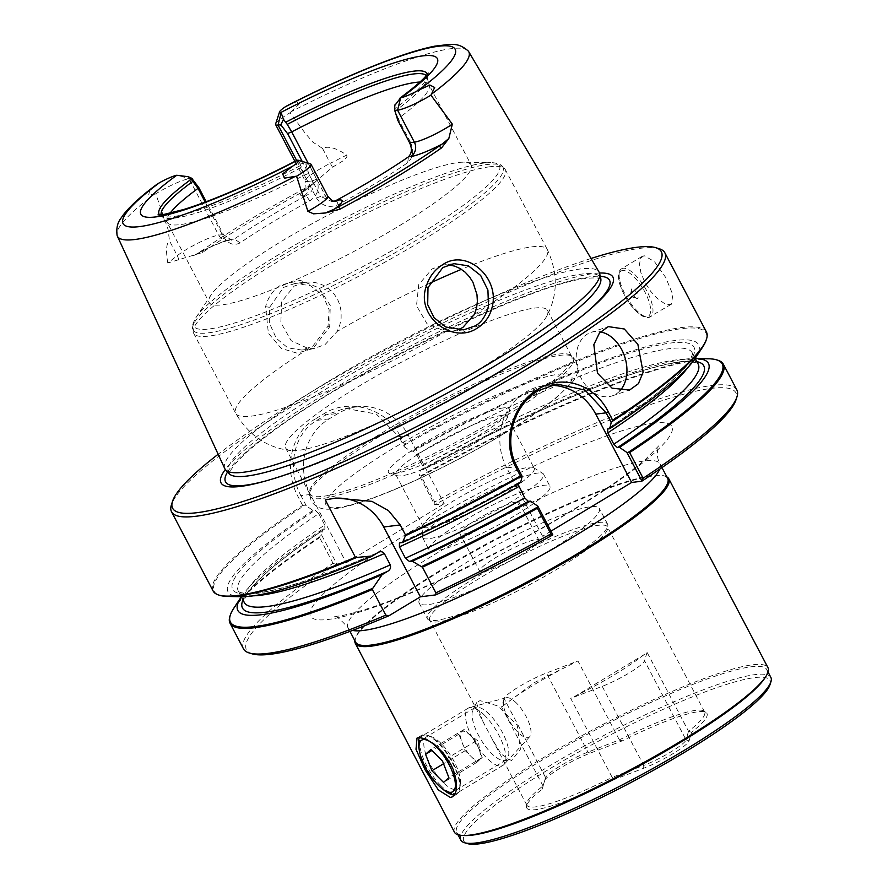 <?xml version="1.0" encoding="UTF-8"?>
<svg xmlns="http://www.w3.org/2000/svg" width="888" height="888" viewBox="0 0 888 888"><rect width="100%" height="100%" fill="white"/><g stroke="black" fill="none" stroke-linecap="round" stroke-linejoin="round"><path stroke-width="0.67" stroke-dasharray="4.44 3.33" d="M544.666 780.585A32.9 4.917 152.3 0 1 544.677 780.541A32.9 4.917 152.3 0 1 560.927 767.687A32.9 4.917 152.3 0 1 590.076 753.191L622.333 740.825A101.754 15.218 152.3 0 1 706.004 712.42A101.754 15.218 152.3 0 1 691.652 732.189L689.077 740.847A32.9 4.917 152.3 0 1 672.815 753.745A32.9 4.917 -27.7 0 1 643.667 768.242L611.399 780.608A101.754 15.218 152.3 0 1 526.506 806.659A101.754 15.218 152.3 0 1 542.091 789.243L545.621 777.655A30.669 4.584 152.3 0 1 545.632 777.611A30.669 4.584 152.3 0 1 560.772 765.634A30.669 4.584 152.3 0 1 587.945 752.114L619.38 739.87A100.366 15.007 152.3 0 1 703.673 710.966A100.366 15.007 152.3 0 1 704.617 711.954A100.366 15.007 152.3 0 1 688.511 731.257L647.075 652.347A100.366 15.007 152.3 0 1 644.044 654.656L575.757 695.859A100.366 15.007 152.3 0 1 570.718 698.423L612.143 777.333A100.366 15.007 152.3 0 1 526.906 805.261A100.366 15.007 152.3 0 1 526.628 803.918A100.366 15.007 152.3 0 1 543.012 785.947L545.621 777.655L504.107 698.579A30.669 4.584 152.3 0 1 519.258 686.557A30.669 4.584 152.3 0 1 546.431 673.037L577.944 660.961L619.38 739.87M572.904 663.525A84.327 12.61 -27.7 0 0 534.176 684.692A84.327 12.61 -27.7 0 0 504.617 704.728L534.032 682.761L572.904 663.525A100.366 15.007 152.3 0 1 577.944 660.961M706.426 331.979A278.588 41.658 -27.7 0 0 681.784 327.517A278.588 41.658 -27.7 0 0 404.295 444.067L399.822 435.542L398.879 436.552L404.262 446.786L404.295 444.067M404.395 445.099A277.755 41.536 152.3 0 1 681.507 328.649A277.755 41.536 152.3 0 1 706.16 340.148M305.594 282.151L312.065 282.04L318.159 283.205L323.954 285.57L329.359 289.155L333.955 293.795L337.473 299.123L339.882 305.072L341.136 311.599L341.114 318.259L339.904 324.631L337.174 331.435L325.008 344.644L313.886 348.54L308.602 348.673L291.197 340.681L280.841 322.599L281.651 301.676L294.172 286.08L305.594 282.151L294.894 283.483L310.267 285.614L322.788 295.182L329.159 309.879L328.027 326.162L312.82 346.165L301.82 350.05L287.79 347.83L276.268 338.295L269.641 323.609L269.63 307.315L265.612 306.693L268.376 333.233L281.341 348.462L297.058 353.147L312.998 348.596L329.714 326.817L330.247 305.45L318.981 287.89L300.322 280.375L281.085 284.926C273.182 289.865 268.032 297.125 265.612 306.693M294.894 283.483L283.527 287.412L269.63 307.315M736.829 389.899A278.588 41.658 -27.7 0 0 712.187 385.436A278.588 41.658 -27.7 0 0 434.698 501.975L421.234 476.323A278.588 41.658 -27.7 0 1 698.723 359.784A278.588 41.658 152.3 0 1 717.604 360.151M434.698 501.975L434.965 504.662A276.412 41.336 152.3 0 1 711.455 388.378A276.412 41.336 152.3 0 1 735.997 399.822M619.935 390.798A33.455 24.309 71.5 0 1 612.187 395.87A33.455 24.309 71.5 0 1 581.385 378.577A33.455 24.309 -108.5 0 1 590.964 332.423A33.455 24.309 -108.5 0 1 600.432 331.857M355.677 642.246A176.19 26.351 -27.7 0 1 355.622 637.773A176.19 26.351 -27.7 0 1 442.613 568.953A176.19 26.351 152.3 0 1 664.024 475.857A176.19 26.351 152.3 0 1 667.676 478.443M666.866 476.9A177.023 26.474 -27.7 0 0 665.134 476.19A177.023 26.474 -27.7 0 0 442.668 569.73A177.023 26.474 152.3 0 0 355.256 638.872A177.023 26.474 152.3 0 0 354.867 640.703M769.963 684.759A172.849 25.852 152.3 0 0 702.73 692.795A172.849 25.852 152.3 0 0 549.117 769.163A172.849 25.852 -27.7 0 0 467.41 843.6M460.839 840.148A175.08 26.185 152.3 0 1 547.219 767.321A175.08 26.185 -27.7 0 1 770.851 677.378M768.065 672.061L766.755 669.574A175.08 26.185 152.3 0 0 543.123 759.506A175.08 26.185 -27.7 0 0 456.732 832.334A175.08 26.185 -27.7 0 0 465.334 835.564M454.49 832.256A177.023 26.474 152.3 0 1 541.835 758.618A177.023 26.474 -27.7 0 1 767.965 667.676M643.667 768.242L643.745 765.423A30.669 4.584 -27.7 0 0 670.917 751.903A30.669 4.584 152.3 0 0 686.069 739.882L644.555 660.805A30.669 4.584 152.3 0 1 629.403 672.827A30.669 4.584 152.3 0 1 602.231 686.346L570.718 698.423M644.044 654.656A84.327 12.61 -27.7 0 1 614.485 674.68A84.327 12.61 152.3 0 1 575.757 695.859M472.96 709.767A30.436 11.122 58.9 0 1 474.714 707.78A30.436 11.122 58.9 0 1 476.445 707.203A30.436 11.122 -121.1 0 1 501.198 730.214A30.436 11.122 -121.1 0 1 506.16 759.906A30.436 11.122 -121.1 0 1 504.428 760.494A30.436 11.122 58.9 0 1 503.585 760.528A30.436 11.122 58.9 0 1 480.908 739.593A30.436 11.122 58.9 0 1 472.96 709.767L476.479 702.686L479.997 700.61L497.691 705.927L517.182 724.985L520.446 749.272L511.521 760.65L501.165 754.101L491.408 737.662L429.737 620.19A100.366 15.007 -27.7 0 0 430.691 621.178A100.366 15.007 -27.7 0 0 557.942 568.642A100.366 15.007 152.3 0 0 607.736 528.227L607.858 525.485A101.754 15.218 -27.7 0 0 607.581 524.131A101.754 15.218 -27.7 0 0 477.611 576.401A101.754 15.218 152.3 0 0 427.394 618.725L419.147 603.008A101.754 15.218 -27.7 0 0 549.117 550.738A101.754 15.218 152.3 0 0 599.333 508.413A101.754 15.218 152.3 0 0 469.352 560.683A101.754 15.218 -27.7 0 0 419.147 603.008M456.166 789.61A30.436 11.122 -121.1 0 0 457.897 789.021A30.436 11.122 -121.1 0 0 460.373 784.67A30.436 11.122 -121.1 0 0 451.703 757.22A30.436 11.122 -121.1 0 0 431.457 736.74A30.436 11.122 -121.1 0 0 428.183 736.319A30.436 11.122 58.9 0 0 426.451 736.907A30.436 11.122 58.9 0 0 431.413 766.599A30.436 11.122 58.9 0 0 456.166 789.61M419.547 737.429A34.288 12.532 -121.1 0 1 421.389 735.453A34.288 12.532 -121.1 0 1 423.343 734.798A34.288 12.532 58.9 0 1 427.028 735.275A34.288 12.532 58.9 0 1 449.839 758.341A34.288 12.532 58.9 0 1 459.607 789.277A34.288 12.532 58.9 0 1 456.821 794.183A34.288 12.532 58.9 0 1 454.867 794.838A34.288 12.532 -121.1 0 1 454.423 794.871M430.691 621.178L428.36 619.724A101.754 15.218 152.3 0 0 557.375 566.455A101.754 15.218 -27.7 0 0 607.858 525.485M429.737 620.19A100.366 15.007 -27.7 0 1 479.265 578.443A100.366 15.007 152.3 0 1 607.459 526.895A100.366 15.007 152.3 0 1 607.736 528.227M224.797 468.642A211.377 31.613 -27.7 0 1 329.204 380.93A211.377 31.613 -27.7 0 1 580.508 268.953A211.377 31.613 152.3 0 1 599.089 272.128M599.511 273.038A221.334 33.1 152.3 0 0 593.373 273.56A221.334 33.1 -27.7 0 0 394.094 354.656A221.334 33.1 -27.7 0 0 225.308 469.497M178.632 260.029A10.589 8.059 -127.9 0 0 177.278 255.644L167.788 263.026L202.553 252.481A202.32 30.259 -27.7 0 1 249.606 222.122A202.32 30.259 152.3 0 1 304.873 190.742L304.051 188.889A39.583 5.916 -27.7 0 0 309.956 185.614A37.807 5.65 -27.7 0 0 304.073 195.826L306.36 195.549A153.469 22.944 -27.7 0 0 234.288 239.027L231.557 240.171L223.465 234.543L206.238 201.72M275.635 123.954A27.206 4.074 152.3 0 1 290.099 112.721L304.939 132.889L312.831 142.124L322.533 148.418C327.983 145.665 336.064 147.874 346.764 155.045L346.931 156.987L342.968 160.906L332.523 167.177L304.873 190.742M290.099 112.721L290.942 111.788A198.413 29.67 152.3 0 1 468.242 51.016M213.109 590.975A278.588 41.658 152.3 0 1 302.642 505.394L303.863 505.76A277.755 41.536 -27.7 0 0 219.98 595.393M421.234 476.323L420.568 475.901A277.755 41.536 152.3 0 1 697.679 359.451A277.755 41.536 -27.7 0 1 708.602 358.774M644.055 255.644L640.659 258.142L639.493 264.147L640.892 272.649L644.821 282.251L650.76 291.442L657.719 298.868L664.479 303.507L667.432 304.573L671.406 304.229L672.849 294.694L665.745 277.544L654.412 261.549L644.055 255.644M637.284 298.479A5.572 2.042 58.9 0 1 636.685 298.401A5.572 2.042 58.9 0 1 632.978 294.649A5.572 2.042 58.9 0 1 631.39 289.621A5.572 2.042 58.9 0 1 632.156 288.722A5.572 2.042 58.9 0 1 636.907 293.329A5.572 2.042 58.9 0 1 637.284 298.479M570.651 355.244A147.919 22.122 152.3 0 0 382.75 432.445A147.919 22.122 -27.7 0 0 309.357 492.429A147.919 22.122 -27.7 0 0 309.757 493.983A147.919 22.122 -27.7 0 0 498.712 417.993A147.919 22.122 152.3 0 0 571.694 356.454A147.919 22.122 152.3 0 0 570.651 355.244L572.283 356.488A148.807 22.256 -27.7 0 0 383.272 434.143A148.807 22.256 -27.7 0 0 309.446 494.483A148.807 22.256 -27.7 0 0 499.922 419.602A148.807 22.256 -27.7 0 0 572.283 356.488L576.434 361.338C579.453 368.154 578.099 375.08 572.394 382.129L555.932 398.179C542.857 408.846 525.507 420.701 503.885 433.766C461.316 459.551 407.137 486.058 370.052 499.167C353.446 505.172 340.237 508.491 330.425 509.124C321.423 509.812 314.974 506.981 311.089 500.654L309.357 492.429M546.742 316.184A147.919 22.122 152.3 0 0 547.541 310.456A147.919 22.122 152.3 0 0 534.465 308.081A147.919 22.122 152.3 0 0 358.597 386.447A147.919 22.122 -27.7 0 0 285.603 447.974A147.919 22.122 -27.7 0 0 290.776 450.56A147.919 22.122 -27.7 0 0 298.69 450.338A147.919 22.122 -27.7 0 0 474.558 371.983A147.919 22.122 152.3 0 0 546.742 316.184C557.886 295.249 558.097 273.082 547.374 249.672A176.024 26.318 -27.7 0 0 531.812 246.853A176.024 26.318 -27.7 0 0 461.427 269.33M299.667 162.859L304.451 175.125L316.494 198.068C321.911 206.116 329.148 208.303 338.206 204.629A147.919 22.122 -27.7 0 0 375.513 183.35A147.919 22.122 152.3 0 0 407.681 162.715C413.32 157.509 414.152 150.461 410.156 141.558L409.59 142.757M308.147 163.203L316.561 179.221C320.08 188.201 317.782 195.438 309.679 200.932A147.919 22.122 152.3 0 0 272.372 222.211A147.919 22.122 -27.7 0 0 240.215 242.846C233.611 246.209 227.839 243.845 222.888 235.742L205.228 202.098M426.273 75.569A149.883 22.411 152.3 0 1 427.272 78.011A149.883 22.411 152.3 0 1 427.261 78.366A149.883 22.411 152.3 0 1 395.227 110.9L398.113 118.615A147.919 22.122 -27.7 0 0 429.048 84.737L471.14 164.935A147.919 22.122 -27.7 0 1 398.157 226.462A147.919 22.122 152.3 0 1 209.202 302.453A147.919 22.122 152.3 0 1 211.155 294.816A147.919 22.122 152.3 0 1 282.195 240.914A147.919 22.122 -27.7 0 1 463.758 162.204L490.798 162.615A172.549 25.796 -27.7 0 0 279.01 254.445A172.549 25.796 -27.7 0 0 196.148 317.316A172.549 25.796 -27.7 0 0 253.713 316.517A172.549 25.796 -27.7 0 0 414.274 237.584A172.549 25.796 -27.7 0 0 490.798 162.615C497.014 163.07 500.81 164.258 502.175 166.189A175.047 26.174 -27.7 0 0 500.932 165.323A175.047 26.174 -27.7 0 0 487.534 164.48A175.047 26.174 -27.7 0 0 279.42 257.209A175.047 26.174 152.3 0 0 192.618 327.195A175.047 26.174 152.3 0 0 192.618 328.704C191.808 326.484 192.985 322.688 196.148 317.316L211.155 294.816M502.175 166.189A175.047 26.174 -27.7 0 1 416.65 240.104A175.047 26.174 152.3 0 1 208.525 332.834A175.047 26.174 152.3 0 1 192.618 328.704M304.073 195.826A10.589 9.735 82.9 0 0 307.648 181.463A27.206 4.074 152.3 0 1 305.25 181.03C306.271 187.912 306.216 190.909 305.084 190.01L315.018 182.406M304.051 188.889A199.911 29.892 -27.7 0 0 202.941 249.883A39.583 5.916 152.3 0 1 198.29 253.002A37.807 5.65 -27.7 0 1 232.001 239.316A10.589 9.735 -97.1 0 1 228.449 240.559A10.589 9.735 -97.1 0 1 218.692 235.131A27.206 4.074 152.3 0 0 177.278 255.644L169.464 240.77L168.098 229.448L155.744 193.784A27.206 4.074 152.3 0 1 189.1 178.754L218.692 235.131L223.465 234.543L222.888 235.742M193.551 255.689L198.29 252.991M457.331 330.036L451.47 331.391L445.876 331.557L426.984 323.754L416.505 305.694L418.725 284.582L432.156 268.886L443.223 264.99L448.584 264.879M503.318 407.914A68.298 10.212 -27.7 0 0 428.449 440.359A68.298 10.212 -27.7 0 0 389.832 473.515A68.298 10.212 -27.7 0 0 394.45 473.604A68.298 10.212 -27.7 0 0 460.45 446.153A68.298 10.212 -27.7 0 0 509.379 410.744A68.298 10.212 -27.7 0 0 503.318 407.914M506.993 416.483A62.726 9.38 -27.7 0 1 507.004 418.07A62.726 9.38 -27.7 0 1 462.071 450.593A62.726 9.38 -27.7 0 1 401.465 475.802A62.726 9.38 152.3 0 1 397.214 475.713A62.726 9.38 152.3 0 1 395.915 474.803A62.726 9.38 152.3 0 1 436.718 442.968A62.726 9.38 152.3 0 1 501.443 415.473A62.726 9.38 -27.7 0 1 506.993 416.483L534.199 468.309A62.726 9.38 -27.7 0 0 533.61 467.699A62.726 9.38 -27.7 0 0 528.649 467.31A62.726 9.38 152.3 0 0 466.289 493.484A62.726 9.38 152.3 0 0 422.954 525.785L422.444 536.763A68.298 10.212 -27.7 0 0 422.621 537.673A68.298 10.212 -27.7 0 0 428.671 538.761A68.298 10.212 152.3 0 0 499.145 508.824A68.298 10.212 152.3 0 0 543.578 474.17L549.983 486.38A68.298 10.212 152.3 0 1 505.55 521.034A68.298 10.212 152.3 0 1 435.076 550.971A68.298 10.212 -27.7 0 1 429.037 549.872A68.298 10.212 -27.7 0 1 473.459 515.218A68.298 10.212 -27.7 0 1 543.944 485.281A68.298 10.212 152.3 0 1 549.983 486.38M534.199 468.309A62.726 9.38 -27.7 0 1 493.395 500.133A62.726 9.38 -27.7 0 1 428.671 527.627A62.726 9.38 152.3 0 1 423.121 526.628A62.726 9.38 152.3 0 1 422.954 525.785M533.61 467.699L542.923 473.504A68.298 10.212 152.3 0 0 537.529 473.082A68.298 10.212 -27.7 0 0 469.63 501.587A68.298 10.212 -27.7 0 0 422.444 536.763M482.573 571.794A33.455 5.006 152.3 0 1 479.62 571.262A33.455 5.006 152.3 0 1 501.376 554.29A33.455 5.006 152.3 0 1 535.897 539.627A33.455 5.006 152.3 0 1 538.861 540.159A33.455 5.006 152.3 0 1 517.094 557.131A33.455 5.006 152.3 0 1 482.573 571.794M516.172 502.042A33.455 5.006 -27.7 0 0 481.651 516.705A33.455 5.006 -27.7 0 0 459.884 533.677A33.455 5.006 -27.7 0 0 462.848 534.21A33.455 5.006 -27.7 0 0 497.369 519.547A33.455 5.006 -27.7 0 0 519.125 502.575A33.455 5.006 -27.7 0 0 516.172 502.042M252.159 653.846A276.412 41.336 152.3 0 1 336.208 564.257L336.818 563.98L321.445 534.709L322.821 529.126L325.208 528.76C288.755 553.257 264.18 572.993 251.482 587.956L246.753 594.361L244.178 600.033L244.256 602.441A256.343 38.328 152.3 0 1 324.697 524.997L324.93 528.86A260.528 38.961 -27.7 0 0 242.946 599.944M243.512 648.895A278.588 41.658 152.3 0 1 333.056 563.314L336.208 564.257M659.085 248.696A278.588 41.658 -27.7 0 0 640.204 248.318A278.588 41.658 152.3 0 0 308.991 395.893A278.588 41.658 152.3 0 0 171.44 504.717M399.822 435.542C386.147 408.091 348.806 398.013 324.298 413.531A278.588 41.658 -27.7 0 0 319.702 416.294A278.588 41.658 -27.7 0 0 315.151 419.047L316.85 420.39A276.323 41.325 152.3 0 1 325.918 414.907L345.166 408.325L376.323 414.063L398.879 436.552L408.325 435.375L444.2 503.707L434.765 504.884L419.391 475.613L420.568 475.901M302.642 505.394L298.179 496.88C283.427 469.963 290.409 433.244 315.151 419.047M333.821 498.323A55.755 51.227 82.9 0 0 332.389 498.479A55.755 51.227 82.9 0 0 325.297 499.922M333.056 563.314L319.591 537.662L321.445 534.709M253.446 595.815A256.343 38.328 152.3 0 1 238.295 591.097A256.343 38.328 152.3 0 1 318.736 513.641L315.129 510.189L313.02 510.456L306.316 505.883L303.863 505.76M306.316 505.883L300.943 495.648L298.179 496.88M229.959 616.172A278.588 41.658 152.3 0 1 319.591 537.662M313.02 510.456A265.745 39.738 -27.7 0 0 241.092 596.714M695.249 358.275A265.745 39.738 -27.7 0 0 410.966 451.359L413.075 451.093L416.683 454.545A256.343 38.328 152.3 0 1 692.218 352.78A256.343 38.328 152.3 0 1 687.501 367.921M404.262 446.786L410.966 451.359M320.035 536.563A277.755 41.536 -27.7 0 0 233.933 607.98M241.303 596.825A265.745 39.738 152.3 0 1 322.821 529.126M416.683 454.545L422.644 465.9L422.877 469.763L420.768 470.03L419.391 475.613M420.768 470.03A265.745 39.738 152.3 0 1 695.226 358.508M517.926 483.96L518.315 482.783L520.646 482.45M550.949 531.157L542.579 536.208L552.747 534.942M542.579 536.208L506.704 467.865L517.049 466.577M422.644 465.9A256.343 38.328 152.3 0 1 698.179 364.124C699.722 363.703 697.025 362.859 690.098 361.594C678.221 361.039 657.919 365.523 629.17 375.058C575.102 393.073 495.437 429.648 423.11 469.697L422.877 469.763A260.528 38.961 -27.7 0 1 696.869 361.638M318.736 513.641L324.697 524.997M336.818 563.98L346.264 562.803L310.378 494.472A55.755 51.227 -97.1 0 1 329.193 418.847L338.261 413.375A55.755 51.227 -97.1 0 1 356.998 406.859A55.755 51.227 -97.1 0 1 408.325 435.375M301.354 496.414C286.669 470.64 292.463 433.677 317.549 419.969M591.02 258.486A275.968 41.27 -27.7 0 0 218.148 454.256M313.83 183.194L309.956 185.614M316.561 179.221L312.421 180.863L302.22 161.438M191.919 178.41L189.1 178.754L177.633 175.158M305.794 164.213L308.613 163.858A27.206 4.074 152.3 0 1 310.456 163.892M316.494 198.068L320.624 196.426L308.58 173.482L304.451 175.125A147.919 22.122 -27.7 0 1 167.111 222.266L209.202 302.453M305.794 163.914L308.813 173.926M346.264 562.803L444.2 503.707M542.923 473.504A68.298 10.212 152.3 0 1 543.578 474.17M550.793 385.259A55.755 51.227 82.9 0 0 544.433 385.614A55.755 51.227 82.9 0 0 525.696 392.13L538.494 390.542M506.704 467.865A55.755 51.227 82.9 0 1 525.518 392.252L525.696 392.13M297.147 160.262L308.613 163.858L325.397 195.837L320.624 196.426L332.045 201.643L334.31 201.154M312.176 180.431C314.607 187.168 312.521 192.285 305.905 195.771M167.788 263.026C165.745 250.638 166.311 243.212 169.464 240.77M299.134 162.737L306.327 164.336M296.847 160.373L299.678 162.859M149.717 190.432L148.64 195.094L149.717 190.432L155.933 185.048M155.744 193.784L148.64 195.094M290.942 111.788L298.934 104.407L296.914 101.609L287.557 105.494M394.716 106.893L395.227 110.9M397.547 119.813L398.113 118.615L410.156 141.558M407.681 162.715L408.513 156.81M338.206 204.629L336.43 200.299M309.679 200.932L306.36 195.549M240.215 242.846L234.288 239.027L232.001 239.316M154.901 193.873A198.413 29.67 -27.7 0 0 117.083 235.376M427.272 74.337A151.282 22.622 152.3 0 1 427.394 75.624A151.282 22.622 152.3 0 1 427.361 76.024A151.282 22.622 152.3 0 1 394.838 108.625M471.14 164.935A147.919 22.122 -27.7 0 0 463.758 162.204M301.076 167.71A149.883 22.411 152.3 0 1 162.87 217.183A149.883 22.411 152.3 0 1 162.571 216.983A149.883 22.411 152.3 0 1 161.128 214.774M300.366 165.623A151.282 22.622 152.3 0 1 160.883 215.928A151.282 22.622 152.3 0 1 160.539 215.729A151.282 22.622 152.3 0 1 159.551 214.896M543.012 785.947L501.587 707.037L504.107 698.579M602.231 686.346L643.745 765.423L612.143 777.333M688.511 731.257L686.069 739.882L689.077 740.847M647.075 652.347L644.555 660.805M501.587 707.037A100.366 15.007 152.3 0 1 504.617 704.728M476.479 702.686L482.351 720.39M612.376 777.433L611.399 780.608M542.091 789.243L543.112 786.069M619.313 740.093L622.333 740.825M691.652 732.189L688.577 731.457M428.36 619.724A101.754 15.218 152.3 0 1 427.394 618.725M419.258 749.938A34.288 12.532 -121.1 0 0 443.023 789.31M766.755 669.574A175.08 26.185 152.3 0 1 764.535 678.488M479.043 749.272A16.728 6.116 -121.1 0 0 470.052 735.209A16.728 6.116 -121.1 0 0 467.776 733.199A16.728 6.116 -121.1 0 0 461.56 731.779A16.728 6.116 -121.1 0 0 462.06 742.424A16.728 6.116 -121.1 0 0 471.051 756.476A16.728 6.116 -121.1 0 0 479.542 759.906A16.728 6.116 -121.1 0 0 480.441 754.19A16.728 6.116 -121.1 0 0 479.043 749.272L475.879 741.036L464.224 729.381L458.896 734.187L465.223 750.649L476.878 762.315L482.206 757.497L479.043 749.272M440.892 785.614A33.455 12.232 58.9 0 1 419.88 740.481A33.455 12.232 58.9 0 1 422.61 735.697A33.455 12.232 58.9 0 1 438.883 743.067A33.455 12.232 58.9 0 1 457.242 772.194A33.455 12.232 58.9 0 1 457.176 792.984A33.455 12.232 58.9 0 1 451.67 793.162A33.455 12.232 58.9 0 1 440.892 785.614M484.693 715.428A33.455 12.232 -121.1 0 0 469.608 707.558A33.455 12.232 -121.1 0 0 468.42 708.058A33.455 12.232 -121.1 0 0 468.342 728.848A33.455 12.232 -121.1 0 0 486.702 757.975A33.455 12.232 -121.1 0 0 502.985 765.345A33.455 12.232 -121.1 0 0 503.984 764.524A33.455 12.232 -121.1 0 0 484.693 715.428M516.516 703.152A22.855 8.358 -121.1 0 0 506.216 697.768A22.855 8.358 -121.1 0 0 504.995 711.31A22.855 8.358 -121.1 0 0 517.893 732.234A22.855 8.358 -121.1 0 0 529.703 736.707A22.855 8.358 -121.1 0 0 516.516 703.152M458.896 734.187L431.89 750.482M464.224 729.381L430.891 749.483M475.879 741.036L442.546 761.138M482.206 757.497L448.873 777.611M476.878 762.315L443.556 782.417M465.223 750.649L443.545 763.736M229.193 473.737A210.012 31.402 152.3 0 1 361.427 368.187A210.012 31.402 152.3 0 1 581.762 274.081A210.012 31.402 152.3 0 1 600.776 278.643M328.027 326.162L329.714 326.817M659.717 469.153A176.19 26.351 -27.7 0 0 659.984 463.802A176.19 26.351 -27.7 0 0 644.399 460.983A176.19 26.351 -27.7 0 0 434.931 554.312A176.19 26.351 -27.7 0 0 347.985 627.605A176.19 26.351 -27.7 0 0 352.547 630.425M653.801 423.165A204.074 30.514 -27.7 0 0 411.188 531.268A204.074 30.514 -27.7 0 0 328.538 619.424A204.074 30.514 -27.7 0 0 571.162 511.322A204.074 30.514 -27.7 0 0 653.801 423.165M227.561 471.972A216.839 32.423 152.3 0 1 389.477 359.229A216.839 32.423 152.3 0 1 590.342 276.767A216.839 32.423 152.3 0 1 600.255 276.301M623.165 268.243A28.05 10.256 -121.1 0 0 621.567 268.787A28.05 10.256 -121.1 0 0 626.14 296.137A28.05 10.256 -121.1 0 0 648.95 317.349A28.05 10.256 -121.1 0 0 650.549 316.805A28.05 10.256 -121.1 0 0 645.976 289.455A28.05 10.256 -121.1 0 0 623.165 268.243M622.599 270.518A26.374 9.646 -121.1 0 0 624.386 294.894A26.374 9.646 -121.1 0 0 646.841 316.694A26.374 9.646 -121.1 0 0 645.065 292.307A26.374 9.646 -121.1 0 0 622.599 270.518M503.252 433.977A138.695 20.735 152.3 0 1 338.35 507.448A138.695 20.735 152.3 0 1 394.527 447.53A138.695 20.735 152.3 0 1 559.418 374.07A138.695 20.735 152.3 0 1 503.252 433.977M170.052 213.22A147.919 22.122 -27.7 0 0 167.111 222.266L162.571 216.983M202.553 252.481L202.941 249.883M489.765 166.778A176.024 26.318 -27.7 0 0 308.125 243.923A176.024 26.318 -27.7 0 0 193.628 333.233A176.024 26.318 -27.7 0 0 209.202 336.053A176.024 26.318 -27.7 0 0 390.831 258.896A176.024 26.318 -27.7 0 0 505.328 169.586A176.024 26.318 -27.7 0 0 489.765 166.778M429.426 283.416A176.024 26.318 -27.7 0 0 337.174 331.435M308.602 348.673A176.024 26.318 -27.7 0 0 235.675 413.32A176.024 26.318 -27.7 0 0 251.249 416.139A176.024 26.318 -27.7 0 0 445.876 331.557M518.548 482.706A260.528 38.961 152.3 0 1 399.744 542.89M377.9 552.625A260.528 38.961 152.3 0 1 315.129 510.189M413.075 451.093A260.528 38.961 152.3 0 1 672.072 342.868A260.528 38.961 152.3 0 1 607.603 428.971M310.378 494.472L300.943 495.648M324.298 413.531L325.918 414.907L338.261 413.375M294.927 161.372L305.25 181.03A27.206 4.074 152.3 0 1 330.336 163.292A10.589 1.254 -116.7 0 0 332.523 167.177M322.533 148.418L330.336 163.292L346.764 155.045M296.636 160.484L307.648 181.463L312.421 180.863M335.253 201.232A10.589 9.735 82.9 0 1 335.153 201.254A10.589 9.735 82.9 0 1 325.397 195.837A27.206 4.074 152.3 0 1 327.805 196.27M474.447 314.319A176.024 26.318 -27.7 0 0 547.374 249.672L505.328 169.586L500.932 165.323M525.518 392.252L538.306 390.653M329.193 418.847L316.85 420.39M298.934 104.407L296.914 101.609M427.272 78.011L429.048 84.737A147.919 22.122 -27.7 0 0 419.924 82.029M585.958 312.831A216.839 32.423 152.3 0 1 584.526 314.041A216.839 32.423 152.3 0 1 267.554 480.452A216.839 32.423 152.3 0 1 265.756 480.941M590.076 753.191L587.945 752.114L546.431 673.037M545.632 777.611L544.677 780.541M590.964 332.423L608.313 326.618M661.971 467.599L659.984 463.802C655.533 455.966 657.841 447.73 658.94 445.665L645.476 459.374C633.477 469.73 616.494 482.051 594.505 496.314C567.099 513.974 536.507 531.657 502.719 549.339L444.566 577.888C420.146 589.066 398.357 598.035 379.209 604.817C360.117 611.421 346.353 615.206 337.906 616.161L333.655 616.45C334.743 614.585 339.516 618.303 347.985 627.605L349.983 631.401M664.024 475.857L665.134 476.19M458.042 834.82L456.732 832.334M506.16 759.906L457.897 789.021M431.457 736.74L427.028 735.275M460.373 784.67L459.607 789.277M456.821 794.183L452.436 796.814M607.581 524.131L599.333 508.413M704.617 711.954L607.459 526.895M600.932 278.921C600.899 279.653 603.085 277.012 587.412 278.288C532.389 282.728 340.071 377.744 264.458 437.795C250.261 448.729 240.26 457.764 234.454 464.901L231.035 469.674L229.337 474.014M671.406 304.229L648.384 317.549C633.777 318.792 609.767 276.113 621.567 268.787L642.424 256.199M631.39 289.621L630.28 296.281L636.685 298.401M285.603 447.974L309.757 493.983M463.525 329.892L451.47 331.391M313.886 348.54L301.82 350.05M290.776 450.56C267.221 447.852 248.851 435.431 235.675 413.32L193.628 333.233L192.618 327.195M397.214 475.713L389.832 473.515M395.915 474.803L423.121 526.628M422.621 537.673L429.037 549.872M459.884 533.677L479.62 571.262M335.886 498.035L332.389 498.479M195.471 254.645C212.343 245.221 228.571 239.816 228.449 240.559L231.557 240.171M241.247 596.714L238.295 591.097L240.215 592.518L246.575 593.639L254.834 593.317C280.641 590.409 321.922 576.712 378.665 552.225M518.315 482.783C478.466 504.928 438.839 524.986 399.422 542.979M695.171 358.397L692.218 352.78C693.439 351.748 692.607 354.445 689.721 360.872C679.842 376.246 652.38 398.99 607.325 429.071M519.125 502.575L538.861 540.159M507.004 418.07L509.379 410.744M556.876 384.06L544.433 385.614M345.166 408.325L356.998 406.859M453.912 263.658L443.223 264.99M335.153 201.254L332.045 201.643M427.261 78.366L427.394 75.624M427.361 76.024L428.149 73.06M162.87 217.183L160.539 215.729M157.997 214.885L160.883 215.928M547.541 310.456L571.694 356.454M263.891 481.463L267.554 480.452C345.821 460.461 523.643 367.088 584.526 314.041L587.434 311.599M526.906 805.261L491.408 737.662M526.628 803.918L526.506 806.659M703.673 710.966L706.004 712.42M421.389 735.453L417.016 738.095M474.714 707.78L426.451 736.907M503.585 760.528L510.6 760.694M355.622 637.773L355.256 638.872M612.187 395.87L629.537 390.065M467.776 733.199L478.244 741.203L480.441 754.19M468.42 708.058L422.61 735.697M506.216 697.768L469.608 707.558M529.703 736.707L503.984 764.524M502.985 765.345L457.176 792.984"/><path stroke-width="1.33" d="M706.515 339.05L706.16 340.148A277.755 41.536 152.3 0 1 702.541 347.241A277.755 41.536 152.3 0 1 612.065 421.556L612.72 420.324A278.588 41.658 -27.7 0 0 706.515 339.05A278.588 41.658 -27.7 0 0 706.426 331.979L664.846 252.78A278.588 41.658 -27.7 0 0 659.085 248.696L655.61 247.652A275.968 41.27 -27.7 0 0 636.918 247.286A275.968 41.27 -27.7 0 0 591.02 258.486M372.338 589.51A278.588 41.658 152.3 0 1 254.69 627.705A278.588 41.658 152.3 0 1 230.048 623.243A278.588 41.658 152.3 0 1 229.959 616.172L230.314 615.073A277.755 41.536 -27.7 0 0 254.967 626.573A277.755 41.536 -27.7 0 0 372.816 588.267L372.338 589.51L385.803 615.162L389.033 615.717A276.412 41.336 152.3 0 1 270.884 654.212A276.412 41.336 152.3 0 1 252.159 653.846L249.273 652.98A278.588 41.658 152.3 0 1 243.512 648.895L230.048 623.243M157.997 214.885L164.236 214.363L184.049 209.413C214.452 199.811 252.048 183.461 296.847 160.373L297.68 160.184A18.004 2.697 152.3 0 1 298.279 160.251L310.456 163.892A27.206 4.074 152.3 0 1 311.022 164.291A27.206 4.074 152.3 0 1 296.57 176.224L307.903 211.288L313.519 213.819L325.363 212.998L334.376 209.113A39.583 5.916 152.3 0 1 338.572 206.804L339.971 209.168A200.921 30.048 -27.7 0 0 394.849 178.011A200.921 30.048 152.3 0 0 441.591 147.863L448.829 138.506L452.336 124.142L430.924 95.16A27.206 4.074 152.3 0 1 397.569 110.19L414.363 142.158L409.59 142.757L397.547 119.813M325.363 212.998L339.971 209.168M441.591 147.863L438.972 146.231A39.583 5.916 152.3 0 1 442.202 144.056L448.829 138.506M643.123 478.244A278.588 41.658 -27.7 0 0 736.929 396.958A278.588 41.658 -27.7 0 0 736.829 389.899L723.365 364.247A278.588 41.658 152.3 0 1 629.659 452.591L643.123 478.244L641.78 480.785L626.895 452.447L629.659 452.591M736.929 396.958L735.997 399.822A276.412 41.336 152.3 0 1 641.802 481.207L641.78 480.785M488.478 306.16L487.923 290.087L480.663 275.469L468.442 265.867L453.912 263.658L442.801 267.554L427.994 287.579L427.694 304.662L434.088 317.726L445.92 327.028L463.525 329.892L475.013 325.952C481.329 322.677 485.814 316.084 488.478 306.16M442.502 264.802C466.256 248.063 499.689 277.223 492.296 306.549C490.176 315.95 485.159 323.143 477.256 328.116C453.024 344.733 415.728 316.772 426.14 286.68C429.048 277.078 434.51 269.786 442.502 264.802M600.432 331.857A33.455 24.309 -108.5 0 1 621.767 349.717A33.455 24.309 71.5 0 1 619.935 390.798M597.491 373.193L593.839 344.711L599.456 332.989L608.313 326.618L624.297 328.993L637.873 344.333L643.112 372.272L638.394 383.694L629.537 390.065L612.098 388.189L597.491 373.193M661.971 467.599L667.676 478.443A176.19 26.351 152.3 0 1 580.73 551.737A176.19 26.351 -27.7 0 1 355.677 642.246L349.983 631.401M463.181 835.519L465.334 835.564A175.08 26.185 -27.7 0 0 680.363 742.401A175.08 26.185 152.3 0 0 764.535 678.488L765.711 676.689A177.023 26.474 -27.7 0 1 680.619 741.325A177.023 26.474 152.3 0 1 463.181 835.519A177.023 26.474 152.3 0 1 454.49 832.256L355.322 643.367A177.023 26.474 152.3 0 0 581.44 552.425A177.023 26.474 -27.7 0 0 668.797 478.787A177.023 26.474 -27.7 0 0 666.866 476.9M770.917 681.829A175.08 26.185 -27.7 0 1 684.47 750.216A175.08 26.185 152.3 0 1 464.457 842.712L467.41 843.6A172.849 25.852 -27.7 0 0 684.615 752.269A172.849 25.852 152.3 0 0 769.963 684.759L770.917 681.829A175.08 26.185 -27.7 0 0 770.851 677.378L768.065 672.061M464.457 842.712A175.08 26.185 152.3 0 1 460.839 840.148L458.042 834.82M418.903 737.484L425.641 738.894L434.343 744.288L443.312 753.08L450.771 764.213L453.457 770.085L456.443 781.762L456.066 790.975L454.756 794.349L452.436 796.814L450.416 797.513L438.339 789.943L425.174 769.963L416.006 749.294L417.016 738.095L418.903 737.484M355.322 643.367A177.023 26.474 152.3 0 1 354.867 640.703M429.87 85.037L434.687 87.49L429.87 85.037L418.77 90.088A18.004 2.697 152.3 0 1 401.454 97.58A167.432 25.042 152.3 0 0 422.544 55.911A167.432 25.042 152.3 0 0 280.519 112.654A18.004 2.697 152.3 0 1 279.554 111.866A18.004 2.697 152.3 0 1 285.481 106.704L287.557 105.494C330.325 83.694 368.065 67.111 400.799 55.744C413.997 51.215 425.352 48.019 434.887 46.143L449.461 44.4C451.726 44.933 458.574 42.413 468.242 51.016A198.413 29.67 152.3 0 1 468.698 51.648L599.089 272.128A211.377 31.613 152.3 0 1 599.644 273.56A211.377 31.613 152.3 0 1 494.905 360.273A211.377 31.613 152.3 0 1 243.601 472.238A211.377 31.613 -27.7 0 1 225.652 469.907A211.377 31.613 -27.7 0 1 224.797 468.642L117.349 236.108A198.413 29.67 -27.7 0 0 295.316 176.368L296.57 176.224M225.308 469.497A221.334 33.1 -27.7 0 0 240.593 486.413A221.334 33.1 152.3 0 0 263.891 481.463A221.334 33.1 152.3 0 0 587.434 311.599A221.334 33.1 152.3 0 0 599.511 273.038M468.698 51.648A198.413 29.67 152.3 0 1 431.357 94.283L430.924 95.16M552.725 534.521L537.839 506.182L537.373 508.269L550.838 533.921L552.747 534.942A276.412 41.336 152.3 0 1 435.797 594.882L420.379 596.814L383.727 526.995L400.244 524.93L388.478 510.6L371.95 501.365L335.886 498.035L325.297 499.922L355.4 557.242A278.588 41.658 -27.7 0 1 237.751 595.437A278.588 41.658 152.3 0 1 218.87 595.071L219.98 595.393A277.755 41.536 -27.7 0 0 227.872 596.447A277.755 41.536 -27.7 0 0 238.794 595.77A277.755 41.536 152.3 0 0 356.643 557.464L372.316 555.988L377.9 552.625C380.341 551.137 382.484 551.437 384.338 553.557L390.298 564.901A256.343 38.328 152.3 0 1 244.256 602.441L241.247 596.714M218.87 595.071A278.588 41.658 152.3 0 1 213.109 590.975L171.528 511.777A278.588 41.658 152.3 0 1 171.44 504.717L172.549 501.265A275.968 41.27 -27.7 0 0 197.047 512.687A275.968 41.27 -27.7 0 0 499.556 381.618A275.968 41.27 -27.7 0 0 655.61 247.652M205.228 202.098L198.035 188.389A147.919 22.122 -27.7 0 0 170.052 213.22M448.584 264.879L454.889 266.167L460.206 268.587L465.201 272.228L469.53 276.889L472.938 282.24L476.978 294.661L477.378 301.276L476.634 307.581L474.447 314.319L462.837 327.472L457.331 330.036M385.803 615.162A278.588 41.658 -27.7 0 1 268.154 653.357A278.588 41.658 152.3 0 1 249.273 652.98M171.528 511.777A278.588 41.658 152.3 0 0 196.17 516.239A278.588 41.658 -27.7 0 0 527.383 368.675A278.588 41.658 -27.7 0 0 664.846 252.78M538.394 390.598L538.084 389.288A278.588 41.658 -27.7 0 0 538.172 389.221A278.588 41.658 -27.7 0 0 538.272 389.166C562.437 373.748 594.56 384.426 608.247 411.81L612.72 420.324M400.244 524.93L405.483 534.931A278.588 41.658 -27.7 0 0 520.435 476.001L515.961 467.488L517.049 466.577L522.144 476.279L521.345 476.301A277.755 41.536 152.3 0 1 405.45 535.719L405.483 534.931M538.805 388.844C514.041 402.12 500.521 440.637 516.383 468.276M435.797 594.882L435.897 592.851L422.433 567.199L412.287 561.216L409.546 561.56A260.528 38.961 -27.7 0 0 528.349 501.376L524.741 497.924A256.343 38.328 152.3 0 1 405.405 558.175L409.546 561.56M405.405 558.175L399.445 546.83L399.422 542.979M399.744 542.89L402.486 542.546L405.45 535.719M242.946 599.944A260.528 38.961 -27.7 0 0 387.701 571.295L382.118 574.658L372.816 588.267M420.379 596.814L389.033 615.717M383.727 526.995A55.755 51.227 82.9 0 0 333.821 498.323M355.4 557.242L356.643 557.464M378.665 552.225L377.9 552.625M387.701 571.295C390.154 569.83 391.02 567.698 390.298 564.901M612.065 421.556L611.199 422.544L606.104 412.842L585.014 390.065L556.876 384.06L538.494 390.542L538.272 389.166M520.435 476.001L521.345 476.301M628.238 452.358A277.755 41.536 -27.7 0 0 716.494 359.829L717.604 360.151A278.588 41.658 152.3 0 1 723.365 364.247M537.373 508.269A278.588 41.658 152.3 0 1 422.433 567.199M435.897 592.851A278.588 41.658 -27.7 0 0 550.838 533.921M402.486 542.546A265.745 39.738 -27.7 0 0 520.646 482.45L522.144 476.279M227.872 596.447L241.092 596.714A265.745 39.738 -27.7 0 0 372.316 555.988M611.199 422.544L609.701 428.715A265.745 39.738 -27.7 0 0 695.249 358.275L702.541 347.241M382.118 574.658A265.745 39.738 152.3 0 1 241.225 596.947L233.933 607.98A277.755 41.536 -27.7 0 0 230.314 615.073M421.622 566.522A277.755 41.536 -27.7 0 0 537.518 507.104M537.839 506.182L530.447 501.121A265.745 39.738 152.3 0 1 412.287 561.216M716.494 359.829A277.755 41.536 -27.7 0 0 708.602 358.774L695.371 358.508A265.745 39.738 152.3 0 1 619.502 447.386L626.895 452.447M530.447 501.121L528.349 501.376M695.171 358.397L698.179 364.124A256.343 38.328 152.3 0 1 613.797 444.2L617.404 447.641L619.502 447.386M609.701 428.715L607.325 429.071M613.797 444.2L607.847 432.845L607.603 428.971M550.793 385.259A55.755 51.227 82.9 0 1 595.759 414.13L631.634 482.473L550.949 531.157M641.802 481.207L631.634 482.473M524.741 497.924L517.926 483.96M539.216 390.121C514.64 403.43 502.142 440.892 517.46 467.343M218.148 454.256A275.968 41.27 -27.7 0 0 172.549 501.265M280.874 124.731L278.055 125.086A27.206 4.074 152.3 0 1 275.646 124.653A27.206 4.074 152.3 0 1 275.635 123.954L279.554 111.866M302.22 161.438L287.568 133.522L291.697 131.879L287.235 124.364A149.883 22.411 152.3 0 1 426.273 75.569M280.575 124.475L287.801 133.955M191.619 178.144L198.834 187.634M206.238 201.72L198.612 187.19L198.035 188.389L191.264 179.221L188.356 176.723L176.756 175.258A18.004 2.697 152.3 0 0 159.44 182.75L155.933 185.048C140.06 196.925 128.849 207.293 122.3 216.161C121.456 218.326 115.496 222.533 117.083 235.376A198.413 29.67 -27.7 0 0 117.349 236.108M394.772 105.483L394.749 110.689L397.569 110.19L400.655 97.813L401.454 97.58M394.76 110.234L397.769 120.246M298.279 160.251A18.004 2.697 152.3 0 1 292.729 166.134L282.673 173.859L284.393 178.166L295.316 176.368M438.972 146.231A198.512 29.681 152.3 0 1 338.572 206.804M442.202 144.056A37.807 5.65 152.3 0 1 410.789 156.521L408.513 156.81A153.469 22.944 152.3 0 1 336.43 200.299L338.716 200.011A37.807 5.65 152.3 0 1 334.376 209.113M334.31 201.154L336.43 200.299M408.225 157.01C411.999 153.413 412.376 148.518 409.357 142.313M431.357 94.283L434.687 87.49M394.749 110.978L394.772 105.028M394.772 105.472L400.655 97.813M192.23 178.555L188.045 176.579M283.683 118.881L280.652 125.208M296.636 160.484L278.055 125.086L281.13 112.709L283.461 119.358L287.235 124.364M281.13 112.709L280.53 112.654M308.147 163.203L291.697 131.879A147.919 22.122 -27.7 0 1 419.924 82.029M285.725 122.222A151.282 22.622 152.3 0 1 427.272 74.337M161.128 214.774A149.883 22.411 152.3 0 1 193.084 181.174M159.551 214.896A151.282 22.622 152.3 0 1 191.264 179.221M765.711 676.689A177.023 26.474 -27.7 0 0 767.965 667.676L668.797 478.787M419.547 737.429A34.288 12.532 -121.1 0 0 419.258 749.938M443.023 789.31A34.288 12.532 -121.1 0 0 454.423 794.871M436.319 746.808A30.103 11.011 -121.1 0 0 419.214 744.477A30.103 11.011 -121.1 0 0 438.128 785.103A30.103 11.011 -121.1 0 0 447.83 791.896A30.103 11.011 -121.1 0 0 454.39 777.977A30.103 11.011 -121.1 0 0 436.319 746.808M425.574 754.289L431.901 770.762L443.556 782.417L448.873 777.611L442.546 761.138L430.891 749.483L425.574 754.289L431.89 750.482M443.545 763.736L431.901 770.762M600.887 278.888L600.776 278.643A210.012 31.402 152.3 0 1 460.084 386.047A210.012 31.402 152.3 0 1 247.031 476.046A210.012 31.402 152.3 0 1 229.193 473.737L229.337 473.959M427.994 287.579L426.14 286.68M352.547 630.425A176.19 26.351 -27.7 0 0 363.569 630.425A176.19 26.351 -27.7 0 0 573.049 537.096A176.19 26.351 -27.7 0 0 659.717 469.153M265.756 480.941A216.839 32.423 152.3 0 1 244.722 485.314A216.839 32.423 152.3 0 1 227.561 471.972M461.427 269.33A176.024 26.318 -27.7 0 0 429.426 283.416M595.759 414.13L606.104 412.842L608.247 411.81M617.404 447.641A260.528 38.961 -27.7 0 0 696.869 361.638M285.481 106.704A187.523 28.039 152.3 0 1 438.55 46.243A187.523 28.039 152.3 0 1 418.77 90.088M452.336 124.142A27.206 4.074 152.3 0 1 414.363 142.158A10.589 9.735 -97.1 0 1 410.789 156.521M297.691 160.184A167.432 25.042 152.3 0 1 155.666 216.927A167.432 25.042 152.3 0 1 176.756 175.258M292.729 166.134A187.523 28.039 152.3 0 1 139.66 226.595A187.523 28.039 152.3 0 1 159.44 182.75M335.153 201.254L335.287 201.232C334.809 200.311 334.465 203.84 327.805 196.27A27.206 4.074 152.3 0 1 307.903 211.288M518.792 486.58A256.343 38.328 152.3 0 1 399.445 546.83M384.338 553.557A256.343 38.328 152.3 0 1 253.446 595.815M687.501 367.921A256.343 38.328 152.3 0 1 607.847 432.845M335.253 201.232A10.589 9.735 82.9 0 0 338.716 200.011M284.393 178.166L282.673 173.859M600.255 276.301A216.839 32.423 152.3 0 1 585.958 312.831M600.776 278.643L599.644 273.56M294.927 161.372L275.646 124.653M327.805 196.27L311.022 164.291M428.149 73.06L427.261 74.348C423.72 79.254 414.485 87.268 399.589 98.413M229.193 473.737L225.652 469.907M419.214 744.477L419.88 740.481M447.83 791.896L451.67 793.162"/></g></svg>
